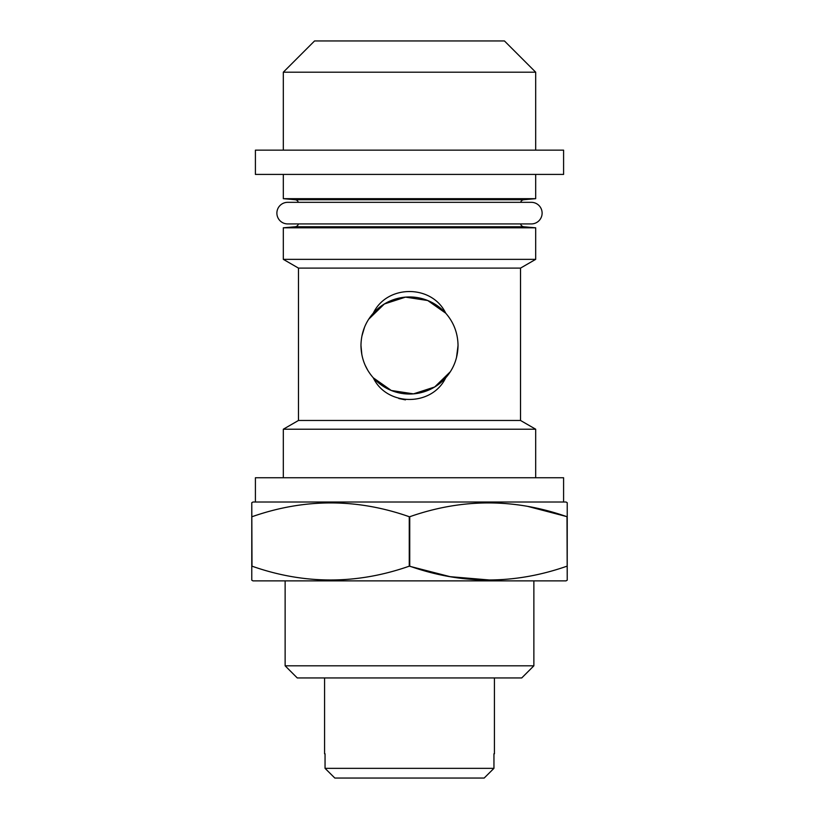 <?xml version="1.0" encoding="UTF-8"?>
<svg xmlns="http://www.w3.org/2000/svg" width="819" height="819" viewBox="0 0 819 819"><rect width="100%" height="100%" fill="white"/><g stroke="black" fill="none" stroke-linecap="round" stroke-linejoin="round"><path stroke-width="1.23" d="M276.883 213.124A10.801 10.801 0 0 0 287.684 223.925L531.316 223.925A10.801 10.801 0 0 0 542.117 213.124A10.801 10.801 0 0 0 531.316 202.324L287.684 202.324A10.801 10.801 0 0 0 276.883 213.124M255.405 174.416L563.595 174.416L563.595 150.153L255.405 150.153L255.405 174.416M567.229 580.18L566.021 580.886L252.979 580.886L251.771 580.18L251.771 502.712L252.979 502.016L566.021 502.016L567.229 502.712L567.229 580.18L567.004 516.728C514.711 498.321 462.285 498.321 409.735 516.728L409.735 566.175C462.018 584.582 514.445 584.582 567.004 566.175M251.771 502.712L251.996 566.175C304.289 584.582 356.715 584.582 409.265 566.175L450.122 576.678L491.472 580.159M409.265 566.175L409.265 516.728C356.982 498.321 304.555 498.321 251.996 516.728M528.122 506.49L567.229 516.728L567.229 502.712M533.865 665.816L521.734 677.948L297.266 677.948L285.135 665.816L533.865 665.816L533.865 580.886M285.135 665.816L285.135 580.886M494.43 753.787L494.43 677.948M324.57 753.787L324.57 677.948M493.949 753.787L493.949 768.345L325.051 768.345L334.828 778.05L325.051 768.345L325.051 753.787M563.595 502.016L563.595 477.753L255.405 477.753L255.405 502.016M362.622 332.923L364.22 328.04M373.3 313.165C365.284 322.256 361.179 333.036 360.964 345.495C361.159 357.903 365.274 368.683 373.3 377.825C386.885 406.511 431.859 406.818 445.7 377.825C453.716 368.734 457.821 357.964 458.036 345.495C457.841 333.087 453.726 322.317 445.7 313.165A48.536 48.536 0 0 0 373.3 313.165C387.172 284.173 432.063 284.469 445.7 313.165L427.733 300.522L405.518 297.123L384.357 303.982L368.673 319.246M361.865 336.22L364.547 327.211M535.687 477.753L535.687 429.217L283.313 429.217L283.313 477.753M283.313 429.217L298.485 420.464L520.515 420.464L535.687 429.217M520.515 420.464L520.515 268.11L535.687 259.347L535.687 227.805L283.313 227.805L283.313 259.347L535.687 259.347M298.485 420.464L298.485 268.11L520.515 268.11M298.485 268.11L283.313 259.347M298.392 223.925A3.645 3.645 0 0 1 295.157 226.771L283.313 227.805M520.608 223.925A3.645 3.645 0 0 0 523.843 226.771L535.687 227.805M295.157 199.723L523.843 199.723L535.687 198.679L283.313 198.679L295.157 199.723A3.645 3.645 0 0 1 298.331 202.324M523.843 199.723A3.645 3.645 0 0 0 520.669 202.324M535.687 198.679L535.687 174.416M535.687 150.153L535.687 72.195L283.313 72.195L283.313 150.153M283.313 198.679L283.313 174.416M283.313 72.195L314.557 40.95L504.443 40.95L535.687 72.195M405.446 399.877L398.853 398.525M448.464 374.426L445.7 377.825A48.536 48.536 0 0 1 373.3 377.825L391.298 390.489L413.493 393.867L434.684 386.988L450.327 371.734M361.783 354.381L360.964 345.495L361.865 354.77M458.036 345.495L456.5 357.596M367.721 370.198L365.192 365.294M334.828 778.05L484.172 778.05L493.949 768.345L484.172 778.05M295.157 226.771L523.843 226.771"/></g></svg>
